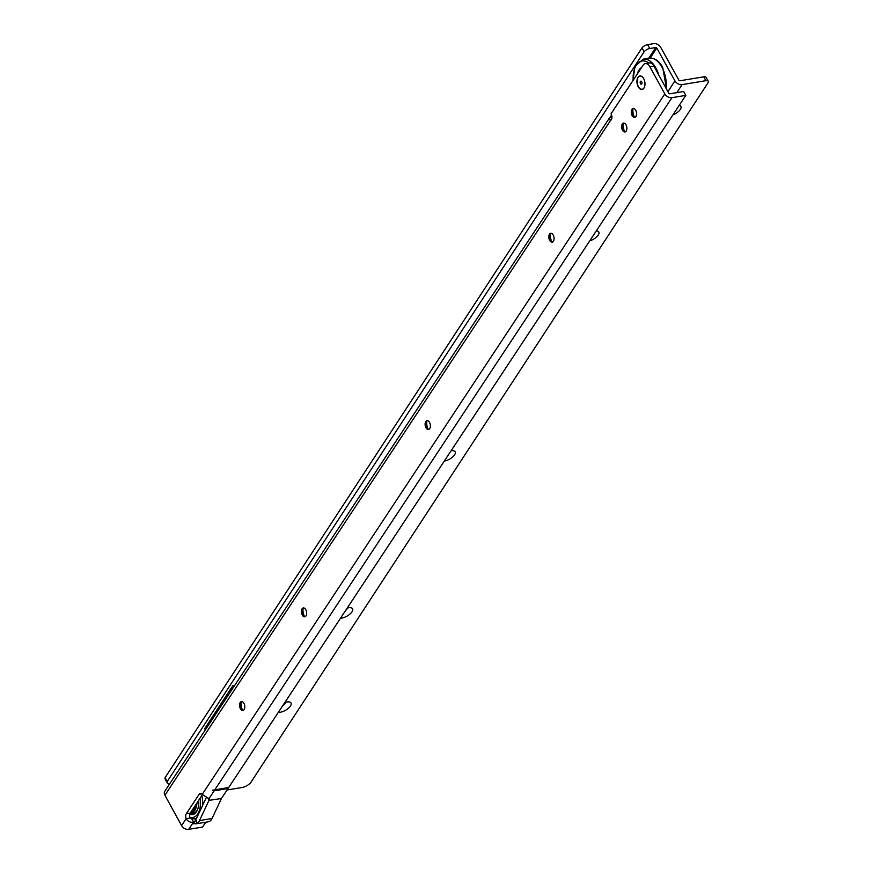 <?xml version="1.0" encoding="UTF-8"?>
<svg xmlns="http://www.w3.org/2000/svg" width="873" height="873" viewBox="0 0 873 873"><rect width="100%" height="100%" fill="white"/><g stroke="black" fill="none" stroke-linecap="round" stroke-linejoin="round"><path stroke-width="1.31" d="M243.24 710.371A4.496 2.564 80.6 0 1 241.603 709.389A4.496 2.564 80.6 0 1 241.068 708.603A4.496 2.564 80.6 0 1 240.555 703.027A4.496 2.564 80.6 0 1 241.788 701.576M305.092 616.709A4.496 2.564 80.6 0 1 303.455 615.738A4.496 2.564 80.6 0 1 302.92 614.941A4.496 2.564 80.6 0 1 302.407 609.376A4.496 2.564 80.6 0 1 303.64 607.924M428.796 429.396A4.496 2.564 80.6 0 1 427.17 428.425A4.496 2.564 80.6 0 1 426.635 427.628A4.496 2.564 80.6 0 1 426.111 422.063A4.496 2.564 80.6 0 1 427.344 420.611M552.511 242.094A4.496 2.564 80.6 0 1 550.874 241.112A4.496 2.564 80.6 0 1 550.339 240.326A4.496 2.564 80.6 0 1 549.826 234.75A4.496 2.564 80.6 0 1 551.059 233.298M625.319 131.845A4.496 2.564 80.6 0 1 623.682 130.874A4.496 2.564 80.6 0 1 623.147 130.077A4.496 2.564 80.6 0 1 622.635 124.512A4.496 2.564 80.6 0 1 623.868 123.06M634.977 117.211A4.496 2.564 80.6 0 1 633.351 116.24A4.496 2.564 80.6 0 1 632.816 115.443A4.496 2.564 80.6 0 1 632.292 109.878A4.496 2.564 80.6 0 1 633.525 108.427M643.652 78.603A6.864 3.918 80.6 0 1 644.449 87.114A6.864 3.918 80.6 0 1 638.239 86.798A6.864 3.918 80.6 0 1 637.661 77.828A6.864 3.918 80.6 0 1 642.844 77.402A6.864 3.918 80.6 0 1 643.652 78.603M243.949 703.343A4.496 2.564 80.6 0 1 244.746 707.817A4.496 2.564 80.6 0 1 242.912 710.458A4.496 2.564 80.6 0 1 240.413 708.712A4.496 2.564 80.6 0 1 239.617 704.227A4.496 2.564 80.6 0 1 241.45 701.597A4.496 2.564 80.6 0 1 243.949 703.343M305.812 609.692A4.496 2.564 80.6 0 1 306.609 614.166A4.496 2.564 80.6 0 1 304.764 616.807A4.496 2.564 80.6 0 1 302.265 615.05A4.496 2.564 80.6 0 1 301.469 610.576A4.496 2.564 80.6 0 1 303.302 607.935A4.496 2.564 80.6 0 1 305.812 609.692M429.516 422.379A4.496 2.564 80.6 0 1 430.313 426.853A4.496 2.564 80.6 0 1 428.479 429.494A4.496 2.564 80.6 0 1 425.969 427.748A4.496 2.564 80.6 0 1 425.173 423.263A4.496 2.564 80.6 0 1 427.006 420.622A4.496 2.564 80.6 0 1 429.516 422.379M553.22 235.066A4.496 2.564 80.6 0 1 554.017 239.54A4.496 2.564 80.6 0 1 552.183 242.181A4.496 2.564 80.6 0 1 549.684 240.435A4.496 2.564 80.6 0 1 548.877 235.95A4.496 2.564 80.6 0 1 550.721 233.32A4.496 2.564 80.6 0 1 553.22 235.066M626.028 124.828A4.496 2.564 80.6 0 1 626.825 129.302A4.496 2.564 80.6 0 1 624.992 131.943A4.496 2.564 80.6 0 1 622.482 130.197A4.496 2.564 80.6 0 1 621.685 125.712A4.496 2.564 80.6 0 1 623.529 123.071A4.496 2.564 80.6 0 1 626.028 124.828M635.697 110.194A4.496 2.564 80.6 0 1 636.493 114.669A4.496 2.564 80.6 0 1 634.66 117.309A4.496 2.564 80.6 0 1 632.15 115.563A4.496 2.564 80.6 0 1 631.354 111.078A4.496 2.564 80.6 0 1 633.187 108.438A4.496 2.564 80.6 0 1 635.697 110.194M195.934 820.173L192.933 823.752L196.829 823.534L196.141 819.867A4.081 1.757 -28.8 0 1 193.533 822.028C190.543 822.77 188.077 821.668 186.124 818.71A4.081 2.335 80.6 0 1 186.287 813.745L199.175 794.234A4.081 2.335 80.6 0 1 200.277 793.426A4.081 2.335 80.6 0 1 202.176 794.419L208.996 798.62A4.081 1.757 -28.8 0 1 209.302 798.926A4.081 1.757 -28.8 0 1 209.029 800.355L221.447 798.489L685.818 95.375L671.937 97.667A5.718 3.994 -146.6 0 1 664.822 93.913L649.905 66.785A8.163 4.671 80.6 0 0 645.354 63.598L649.316 62.943A8.163 4.671 80.6 0 1 653.877 66.119L649.905 66.785M228.693 787.522L212.379 790.251L214.136 790.829L228.028 788.537M205.777 822.213L202.591 827.058L188.699 829.35A5.718 3.994 -146.6 0 1 181.584 825.596L164.899 795.238A5.718 3.994 -146.6 0 1 164.757 791.32L609.419 118.041L611.253 116.873A5.718 3.994 33.4 0 1 611.613 116.796L611.94 116.742M191.405 818.154L190.096 818.056A4.081 2.335 80.6 0 1 190.249 813.09L202.372 794.736M181.584 825.596L186.124 818.71L190.096 818.056M188.699 829.35L193.533 822.028L191.711 818.721L195.585 818.841A6.537 3.732 -99.4 0 0 197.091 817.161L206.17 797.867M645.354 63.598A8.163 4.671 80.6 0 0 643.128 65.202L611.1 113.708L611.34 114.756A3.263 1.866 80.6 0 1 611.471 119.285L610.827 120.267A3.263 1.866 80.6 0 1 610.358 120.747L609.419 118.041M196.829 823.534A11.436 6.537 -99.4 0 0 199.47 820.587L208.887 800.574M195.683 823.883L208.341 821.788A11.436 6.537 -99.4 0 0 212.03 818.514L221.447 798.489M653.877 66.119L668.783 93.258A0.818 0.567 -146.6 0 0 669.798 93.793L683.69 91.501L685.818 95.375M194.886 819.049L195.585 818.841L196.141 819.867M241.243 701.936A8.577 4.9 -99.4 0 0 242.607 710.207M303.095 608.274A8.577 4.9 -99.4 0 0 304.47 616.545M426.81 420.972A8.577 4.9 -99.4 0 0 428.174 429.232M550.514 233.658A8.577 4.9 -99.4 0 0 551.878 241.93M623.322 123.42A8.577 4.9 -99.4 0 0 624.686 131.681M632.99 108.787A8.577 4.9 -99.4 0 0 634.355 117.047M611.929 117.931L611.253 116.873M212.379 790.251L228.148 787.642M640.476 69.218A14.623 8.359 -99.4 0 0 638.883 71.63M637.312 74.009A15.114 8.632 80.6 0 1 641.579 67.548M640.411 81.451A1.55 0.884 80.6 0 1 641.513 81.484A1.55 0.884 80.6 0 1 641.699 81.756A1.55 0.884 80.6 0 1 641.873 83.677A1.55 0.884 80.6 0 1 641.753 83.906A1.55 0.884 80.6 0 1 640.466 83.612A1.55 0.884 80.6 0 1 640.411 81.451M644.874 85.423A6.657 3.808 80.6 0 1 644.481 86.962A6.657 3.808 80.6 0 1 638.458 86.656A6.657 3.808 80.6 0 1 637.89 77.948A6.657 3.808 80.6 0 1 642.921 77.544A6.657 3.808 80.6 0 1 643.707 78.712A6.657 3.808 80.6 0 1 643.794 78.865M679.205 105.382A8.577 3.721 -29 0 1 680.318 109.42A8.577 3.721 -29 0 1 672.93 114.887M596.324 230.887A8.577 3.721 -29 0 1 597.012 230.952A8.577 3.721 -29 0 1 598.245 235.012A8.577 3.721 -29 0 1 589.722 240.883M451.09 450.784A8.577 3.721 -29 0 1 453.382 450.741A8.577 3.721 -29 0 1 454.615 454.8A8.577 3.721 -29 0 1 444.27 461.108M345.588 610.533A4.496 1.953 151 0 0 346.93 609.125A4.496 1.953 151 0 0 347.334 608.023M347.225 608.055A8.577 3.721 -29 0 1 350.782 607.728A8.577 3.721 -29 0 1 352.015 611.787A8.577 3.721 -29 0 1 340.514 618.215M282.852 705.526A4.496 1.953 151 0 0 285.373 703.311A4.496 1.953 151 0 0 285.777 702.219M284.849 702.492A8.577 3.721 -29 0 1 289.225 701.925A8.577 3.721 -29 0 1 290.469 705.984A8.577 3.721 -29 0 1 278.312 712.401M285.187 702.394A4.496 1.953 -29 0 1 283.965 703.845M647.657 44.632L649.796 48.495A4.9 2.128 151 0 0 644.132 51.78L641.993 47.917A4.9 2.128 151 0 1 647.657 44.632L653.615 43.65A5.718 3.983 -146.8 0 1 660.741 47.393L678.921 80.229A0.818 0.567 -146.8 0 0 679.936 80.763L703.747 76.824L705.886 80.687A4.9 2.128 151 0 1 708.243 81.265A4.9 2.128 151 0 1 708.112 82.673L250.475 782.972A8.163 3.547 151 0 1 241.832 787.544L227.067 789.978M234.586 685.578L232.665 685.894L204.457 729.064A19.599 11.207 80.6 0 1 208.069 725.725M649.796 48.495L655.754 47.513A0.818 0.567 -146.8 0 1 656.769 48.048L674.949 80.883A5.718 3.983 -146.8 0 0 682.075 84.626L705.886 80.687M644.023 51.922L167.223 781.521A8.163 3.547 151 0 0 167.332 783.048A8.163 3.547 151 0 0 169.515 784.107M708.243 81.265L706.104 77.402A4.9 2.128 151 0 0 703.747 76.824M641.884 48.059L165.084 777.657L167.223 781.521M165.084 777.657A8.163 3.547 151 0 0 165.193 779.185L167.332 783.048M225.376 697.603L224.972 697.669A4.081 2.335 -99.4 0 0 225.179 697.647A4.081 2.335 -99.4 0 0 226.904 694.722M212.15 717.29L212.15 717.29A4.081 2.335 80.6 0 1 210.426 720.214A4.081 2.335 80.6 0 1 210.229 720.236L210.622 720.17M232.665 685.894A19.599 11.207 -99.4 0 0 230.254 692.136M220.269 707.261L218.599 707.534A19.599 11.207 -99.4 0 1 223.041 703.06M215.587 714.354A19.599 11.207 80.6 0 1 218.599 707.534M198.684 800.323A15.114 8.632 80.6 0 1 197.614 809.478A15.114 8.632 80.6 0 1 189.736 814.411M189.91 813.789A14.623 8.359 -99.4 0 0 192.693 814.116A14.623 8.359 -99.4 0 0 197.691 809.282M191.754 813.33A14.623 8.359 -99.4 0 0 193.73 813.822M195.421 812.73L194.373 813.09M196.796 804.48A10.618 6.067 -99.4 0 0 197.025 802.844M198.051 808.18A13.881 7.933 80.6 0 1 193.097 813.309A13.881 7.933 80.6 0 1 190.347 812.949L191.383 812.763A13.073 7.475 80.6 0 1 191.045 812.807M196.905 803.007A13.073 7.475 80.6 0 1 191.383 812.763M208.996 798.62L214.136 790.829M610.358 120.747L164.899 795.238M209.029 800.355L208.003 798.489M214.802 789.825L671.937 97.667M202.176 794.419L664.822 93.913M199.175 794.234L201.587 793.83M186.287 813.745L190.249 813.09M212.03 818.514L199.47 820.587M648.857 63.02A21.236 12.135 -99.4 0 0 633.187 80.261M632.914 80.665L635.042 66.315L643.172 59.157A22.873 13.073 80.6 0 1 655.918 68.061A22.873 13.073 80.6 0 1 658.766 75.023M666.11 88.391A22.873 13.073 -99.4 0 0 661.876 67.079A22.873 13.073 -99.4 0 0 649.119 58.175C654.477 57.694 658.984 60.728 662.662 67.265L666.634 89.33M655.754 47.513L648.748 58.24M611.537 115.16L610.107 117.364M206.039 728.802L204.457 729.064M667.91 91.654L674.949 80.883M656.769 48.048L650.221 58.065M676.848 92.625L682.075 84.626M641.993 47.917L644.132 51.78M201.849 795.521A19.599 11.207 80.6 0 1 202.667 805.299M196.392 818.219A19.599 11.207 80.6 0 1 194.428 818.885M189.834 817.226A17.973 10.269 -99.4 0 0 200.07 798.228M196.185 804.098A13.073 7.475 80.6 0 1 190.718 812.872M191.111 811.781A12.255 7.006 -99.4 0 0 194.657 806.423M643.172 59.157L649.119 58.175M225.681 697.451L225.048 697.56M210.939 720.029L210.295 720.127M194.395 813.09L193.097 813.309"/></g></svg>
